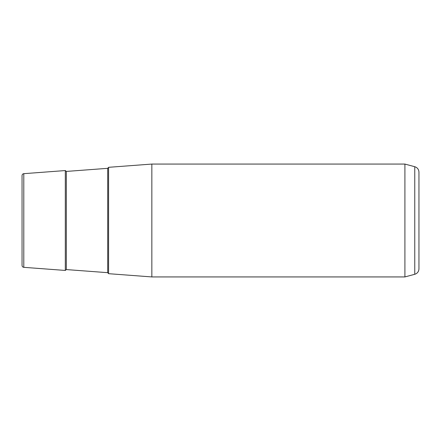 <?xml version="1.0" encoding="UTF-8"?>
<svg xmlns="http://www.w3.org/2000/svg" width="441" height="441" viewBox="0 0 441 441"><rect width="100%" height="100%" fill="white"/><g stroke="black" fill="none" stroke-linecap="round" stroke-linejoin="round"><path stroke-width="0.66" d="M108.58 194.999L108.58 273.685L151.842 276.931L151.842 164.069L108.58 167.315L108.58 194.999M404.91 164.069L414.766 166.709L414.766 274.291L404.91 276.931L404.91 164.069L151.842 164.069M418.95 212.369L418.95 216.603M23.792 267.329C22.723 267.158 22.144 266.529 22.05 265.454L22.05 175.546C22.144 174.471 22.723 173.842 23.792 173.671L23.792 267.329L65.312 270.443L65.312 170.557L23.792 173.671M414.766 274.291C417.39 273.414 418.785 271.595 418.95 268.839L418.95 172.161C418.785 169.405 417.39 167.586 414.766 166.709M107.709 168.324L66.321 171.428L66.321 269.572L107.709 272.676L107.709 168.324L108.58 167.382M404.91 276.931L151.842 276.931M107.709 272.676L108.58 273.618M66.321 171.428L65.312 170.557M66.321 269.572L65.312 270.443"/></g></svg>

